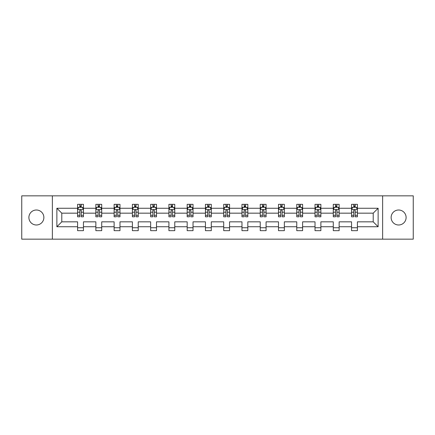 <?xml version="1.0" encoding="UTF-8"?>
<svg xmlns="http://www.w3.org/2000/svg" width="435" height="435" viewBox="0 0 435 435"><rect width="100%" height="100%" fill="white"/><g stroke="black" fill="none" stroke-linecap="round" stroke-linejoin="round"><path stroke-width="0.65" d="M398.618 210.007A7.493 7.493 0 0 0 391.125 217.5A7.493 7.493 0 0 0 398.618 224.993A7.493 7.493 0 0 0 406.111 217.5A7.493 7.493 0 0 0 398.618 210.007M36.382 210.007A7.493 7.493 0 0 0 28.889 217.5A7.493 7.493 0 0 0 36.382 224.993A7.493 7.493 0 0 0 43.875 217.5A7.493 7.493 0 0 0 36.382 210.007M382.637 195.842L21.75 195.842L21.75 239.158L413.25 239.158L413.25 195.842L382.637 195.842L382.637 239.158M357.407 226.749L357.407 221.834L373.208 221.834L378.129 226.749L357.407 226.749L357.407 230.67L351.551 230.67L351.551 226.749L339.142 226.749L339.142 230.67L333.286 230.67L333.286 226.749L320.878 226.749L320.878 230.67L315.022 230.67L315.022 226.749L302.613 226.749L302.613 230.67L296.762 230.67L296.762 226.749L284.349 226.749L284.349 230.67L278.498 230.67L278.498 226.749L266.084 226.749L266.084 230.67L260.233 230.67L260.233 226.749L247.825 226.749L247.825 230.67L241.969 230.67L241.969 226.749L229.56 226.749L229.56 230.67L223.704 230.67L223.704 226.749L211.296 226.749L211.296 230.67L205.44 230.67L205.44 226.749L193.031 226.749L193.031 230.67L187.175 230.67L187.175 226.749L174.767 226.749L174.767 230.67L168.916 230.67L168.916 226.749L156.502 226.749L156.502 230.67L150.651 230.67L150.651 226.749L138.238 226.749L138.238 230.67L132.387 230.67L132.387 226.749L119.978 226.749L119.978 230.67L114.122 230.67L114.122 226.749L101.714 226.749L101.714 230.67L95.858 230.67L95.858 226.749L83.449 226.749L83.449 230.67L77.593 230.67L77.593 226.749L56.871 226.749L56.871 208.251L77.593 208.251L77.593 204.33L83.449 204.33L83.449 208.251L95.858 208.251L95.858 204.33L101.714 204.33L101.714 208.251L114.122 208.251L114.122 204.33L119.978 204.33L119.978 208.251L132.387 208.251L132.387 204.33L138.238 204.33L138.238 208.251L150.651 208.251L150.651 204.33L156.502 204.33L156.502 208.251L168.916 208.251L168.916 204.33L174.767 204.33L174.767 208.251L187.175 208.251L187.175 204.33L193.031 204.33L193.031 208.251L205.44 208.251L205.44 204.33L211.296 204.33L211.296 208.251L223.704 208.251L223.704 204.33L229.56 204.33L229.56 208.251L241.969 208.251L241.969 204.33L247.825 204.33L247.825 208.251L260.233 208.251L260.233 204.33L266.084 204.33L266.084 208.251L278.498 208.251L278.498 204.33L284.349 204.33L284.349 208.251L296.762 208.251L296.762 204.33L302.613 204.33L302.613 208.251L315.022 208.251L315.022 204.33L320.878 204.33L320.878 208.251L333.286 208.251L333.286 204.33L339.142 204.33L339.142 208.251L351.551 208.251L351.551 204.33L357.407 204.33L357.407 208.251L378.129 208.251L378.129 226.749M52.363 239.158L52.363 195.842M351.551 208.251L351.551 213.166L339.142 213.166L339.142 208.251M339.142 226.749L339.142 221.834L351.551 221.834L351.551 226.749M333.286 208.251L333.286 213.166L320.878 213.166L320.878 208.251M320.878 226.749L320.878 221.834L333.286 221.834L333.286 226.749M315.022 208.251L315.022 213.166L302.613 213.166L302.613 208.251M302.613 226.749L302.613 221.834L315.022 221.834L315.022 226.749M296.762 208.251L296.762 213.166L284.349 213.166L284.349 208.251M284.349 226.749L284.349 221.834L296.762 221.834L296.762 226.749M278.498 208.251L278.498 213.166L266.084 213.166L266.084 208.251M266.084 226.749L266.084 221.834L278.498 221.834L278.498 226.749M260.233 208.251L260.233 213.166L247.825 213.166L247.825 208.251M247.825 226.749L247.825 221.834L260.233 221.834L260.233 226.749M241.969 208.251L241.969 213.166L229.56 213.166L229.56 208.251M229.56 226.749L229.56 221.834L241.969 221.834L241.969 226.749M223.704 208.251L223.704 213.166L211.296 213.166L211.296 208.251M211.296 226.749L211.296 221.834L223.704 221.834L223.704 226.749M205.44 208.251L205.44 213.166L193.031 213.166L193.031 208.251M193.031 226.749L193.031 221.834L205.44 221.834L205.44 226.749M187.175 208.251L187.175 213.166L174.767 213.166L174.767 208.251M174.767 226.749L174.767 221.834L187.175 221.834L187.175 226.749M168.916 208.251L168.916 213.166L156.502 213.166L156.502 208.251M156.502 226.749L156.502 221.834L168.916 221.834L168.916 226.749M150.651 208.251L150.651 213.166L138.238 213.166L138.238 208.251M138.238 226.749L138.238 221.834L150.651 221.834L150.651 226.749M132.387 208.251L132.387 213.166L119.978 213.166L119.978 208.251M119.978 226.749L119.978 221.834L132.387 221.834L132.387 226.749M114.122 208.251L114.122 213.166L101.714 213.166L101.714 208.251M101.714 226.749L101.714 221.834L114.122 221.834L114.122 226.749M95.858 208.251L95.858 213.166L83.449 213.166L83.449 208.251M83.449 226.749L83.449 221.834L95.858 221.834L95.858 226.749M77.593 208.251L77.593 213.166L61.792 213.166L61.792 221.834L77.593 221.834L77.593 226.749M56.871 208.251L61.792 213.166M373.208 221.834L373.208 213.166L357.407 213.166L357.407 208.251M353.775 207.256L355.183 207.256M335.51 207.256L336.918 207.256M317.245 207.256L318.654 207.256M298.986 207.256L300.389 207.256M280.722 207.256L282.125 207.256M262.457 207.256L263.86 207.256M244.193 207.256L245.596 207.256M225.928 207.256L227.336 207.256M207.664 207.256L209.072 207.256M189.404 207.256L190.807 207.256M171.14 207.256L172.543 207.256M152.875 207.256L154.278 207.256M134.611 207.256L136.014 207.256M116.346 207.256L117.754 207.256M98.082 207.256L99.49 207.256M79.817 207.256L81.225 207.256M77.593 227.744L83.449 227.744M95.858 227.744L101.714 227.744M114.122 227.744L119.978 227.744M132.387 227.744L138.238 227.744M150.651 227.744L156.502 227.744M168.916 227.744L174.767 227.744M187.175 227.744L193.031 227.744M205.44 227.744L211.296 227.744M223.704 227.744L229.56 227.744M241.969 227.744L247.825 227.744M260.233 227.744L266.084 227.744M278.498 227.744L284.349 227.744M296.762 227.744L302.613 227.744M315.022 227.744L320.878 227.744M333.286 227.744L339.142 227.744M351.551 227.744L357.407 227.744M61.792 221.834L56.871 226.749M378.129 208.251L373.208 213.166M81.225 205.853L79.817 205.853M78.697 207.457L77.593 207.457L77.593 204.33L79.817 204.33L79.817 207.316M77.593 215.33L77.593 216.799L79.817 216.799L79.817 215.33L77.593 215.33L77.593 213.166M83.449 213.166L83.449 216.799L81.225 216.799L81.225 210.535C80.758 209.632 80.29 209.632 79.817 210.535L79.817 215.33M82.345 207.457L83.449 207.457L83.449 204.33L81.225 204.33L81.225 207.316M83.449 209.654L82.28 207.316L78.768 207.316L77.593 209.654M78.648 204.33L77.593 204.33M99.49 205.853L98.082 205.853M96.961 207.457L95.858 207.457L95.858 204.33L98.082 204.33L98.082 207.316M95.858 215.33L95.858 216.799L98.082 216.799L98.082 215.33L95.858 215.33L95.858 213.166M101.714 213.166L101.714 216.799L99.49 216.799L99.49 210.535C99.022 209.632 98.555 209.632 98.082 210.535L98.082 215.33M100.61 207.457L101.714 207.457L101.714 204.33L99.49 204.33L99.49 207.316M101.714 209.654L100.539 207.316L97.027 207.316L95.858 209.654M96.913 204.33L95.858 204.33M117.754 205.853L116.346 205.853M115.221 207.457L114.122 207.457L114.122 204.33L116.346 204.33L116.346 207.316M114.122 215.33L114.122 216.799L116.346 216.799L116.346 215.33L114.122 215.33L114.122 213.166M119.978 213.166L119.978 216.799L117.754 216.799L117.754 210.535C117.281 209.632 116.814 209.632 116.346 210.535L116.346 215.33M118.875 207.457L119.978 207.457L119.978 204.33L117.754 204.33L117.754 207.316M119.978 209.654L118.804 207.316L115.291 207.316L114.122 209.654M115.177 204.33L114.122 204.33M136.014 205.853L134.611 205.853M133.485 207.457L132.387 207.457L132.387 204.33L134.611 204.33L134.611 207.316M132.387 215.33L132.387 216.799L134.611 216.799L134.611 215.33L132.387 215.33L132.387 213.166M138.238 213.166L138.238 216.799L136.014 216.799L136.014 210.535C135.546 209.632 135.078 209.632 134.611 210.535L134.611 215.33M137.139 207.457L138.238 207.457L138.238 204.33L136.014 204.33L136.014 207.316M138.238 209.654L137.069 207.316L133.556 207.316L132.387 209.654M133.442 204.33L132.387 204.33M154.278 205.853L152.875 205.853M151.75 207.457L150.651 207.457L150.651 204.33L152.875 204.33L152.875 207.316M150.651 215.33L150.651 216.799L152.875 216.799L152.875 215.33L150.651 215.33L150.651 213.166M156.502 213.166L156.502 216.799L154.278 216.799L154.278 210.535C153.811 209.632 153.343 209.632 152.875 210.535L152.875 215.33M155.404 207.457L156.502 207.457L156.502 204.33L154.278 204.33L154.278 207.316M156.502 209.654L155.333 207.316L151.82 207.316L150.651 209.654M151.706 204.33L150.651 204.33M172.543 205.853L171.14 205.853M170.014 207.457L168.916 207.457L168.916 204.33L171.14 204.33L171.14 207.316M168.916 215.33L168.916 216.799L171.14 216.799L171.14 215.33L168.916 215.33L168.916 213.166M174.767 213.166L174.767 216.799L172.543 216.799L172.543 210.535C172.075 209.632 171.607 209.632 171.14 210.535L171.14 215.33M173.668 207.457L174.767 207.457L174.767 204.33L172.543 204.33L172.543 207.316M174.767 209.654L173.598 207.316L170.085 207.316L168.916 209.654M169.965 204.33L168.916 204.33M190.807 205.853L189.404 205.853M188.279 207.457L187.175 207.457L187.175 204.33L189.404 204.33L189.404 207.316M187.175 215.33L187.175 216.799L189.404 216.799L189.404 215.33L187.175 215.33L187.175 213.166M193.031 213.166L193.031 216.799L190.807 216.799L190.807 210.535C190.34 209.632 189.872 209.632 189.404 210.535L189.404 215.33M191.933 207.457L193.031 207.457L193.031 204.33L190.807 204.33L190.807 207.316M193.031 209.654L191.862 207.316L188.35 207.316L187.175 209.654M188.23 204.33L187.175 204.33M209.072 205.853L207.664 205.853M206.543 207.457L205.44 207.457L205.44 204.33L207.664 204.33L207.664 207.316M205.44 215.33L205.44 216.799L207.664 216.799L207.664 215.33L205.44 215.33L205.44 213.166M211.296 213.166L211.296 216.799L209.072 216.799L209.072 210.535C208.604 209.632 208.137 209.632 207.664 210.535L207.664 215.33M210.192 207.457L211.296 207.457L211.296 204.33L209.072 204.33L209.072 207.316M211.296 209.654L210.127 207.316L206.614 207.316L205.44 209.654M206.494 204.33L205.44 204.33M227.336 205.853L225.928 205.853M224.808 207.457L223.704 207.457L223.704 204.33L225.928 204.33L225.928 207.316M223.704 215.33L223.704 216.799L225.928 216.799L225.928 215.33L223.704 215.33L223.704 213.166M229.56 213.166L229.56 216.799L227.336 216.799L227.336 210.535C226.869 209.632 226.396 209.632 225.928 210.535L225.928 215.33M228.457 207.457L229.56 207.457L229.56 204.33L227.336 204.33L227.336 207.316M229.56 209.654L228.386 207.316L224.873 207.316L223.704 209.654M224.759 204.33L223.704 204.33M245.596 205.853L244.193 205.853M243.067 207.457L241.969 207.457L241.969 204.33L244.193 204.33L244.193 207.316M241.969 215.33L241.969 216.799L244.193 216.799L244.193 215.33L241.969 215.33L241.969 213.166M247.825 213.166L247.825 216.799L245.596 216.799L245.596 210.535C245.128 209.632 244.66 209.632 244.193 210.535L244.193 215.33M246.721 207.457L247.825 207.457L247.825 204.33L245.596 204.33L245.596 207.316M247.825 209.654L246.65 207.316L243.138 207.316L241.969 209.654M243.024 204.33L241.969 204.33M263.86 205.853L262.457 205.853M261.332 207.457L260.233 207.457L260.233 204.33L262.457 204.33L262.457 207.316M260.233 215.33L260.233 216.799L262.457 216.799L262.457 215.33L260.233 215.33L260.233 213.166M266.084 213.166L266.084 216.799L263.86 216.799L263.86 210.535C263.392 209.632 262.925 209.632 262.457 210.535L262.457 215.33M264.986 207.457L266.084 207.457L266.084 204.33L263.86 204.33L263.86 207.316M266.084 209.654L264.915 207.316L261.402 207.316L260.233 209.654M261.288 204.33L260.233 204.33M282.125 205.853L280.722 205.853M279.596 207.457L278.498 207.457L278.498 204.33L280.722 204.33L280.722 207.316M278.498 215.33L278.498 216.799L280.722 216.799L280.722 215.33L278.498 215.33L278.498 213.166M284.349 213.166L284.349 216.799L282.125 216.799L282.125 210.535C281.657 209.632 281.189 209.632 280.722 210.535L280.722 215.33M283.25 207.457L284.349 207.457L284.349 204.33L282.125 204.33L282.125 207.316M284.349 209.654L283.18 207.316L279.667 207.316L278.498 209.654M279.547 204.33L278.498 204.33M300.389 205.853L298.986 205.853M297.861 207.457L296.762 207.457L296.762 204.33L298.986 204.33L298.986 207.316M296.762 215.33L296.762 216.799L298.986 216.799L298.986 215.33L296.762 215.33L296.762 213.166M302.613 213.166L302.613 216.799L300.389 216.799L300.389 210.535C299.922 209.632 299.454 209.632 298.986 210.535L298.986 215.33M301.515 207.457L302.613 207.457L302.613 204.33L300.389 204.33L300.389 207.316M302.613 209.654L301.444 207.316L297.931 207.316L296.762 209.654M297.812 204.33L296.762 204.33M318.654 205.853L317.245 205.853M316.125 207.457L315.022 207.457L315.022 204.33L317.245 204.33L317.245 207.316M315.022 215.33L315.022 216.799L317.245 216.799L317.245 215.33L315.022 215.33L315.022 213.166M320.878 213.166L320.878 216.799L318.654 216.799L318.654 210.535C318.186 209.632 317.719 209.632 317.245 210.535L317.245 215.33M319.779 207.457L320.878 207.457L320.878 204.33L318.654 204.33L318.654 207.316M320.878 209.654L319.709 207.316L316.196 207.316L315.022 209.654M316.076 204.33L315.022 204.33M336.918 205.853L335.51 205.853M334.39 207.457L333.286 207.457L333.286 204.33L335.51 204.33L335.51 207.316M333.286 215.33L333.286 216.799L335.51 216.799L335.51 215.33L333.286 215.33L333.286 213.166M339.142 213.166L339.142 216.799L336.918 216.799L336.918 210.535C336.451 209.632 335.983 209.632 335.51 210.535L335.51 215.33M338.038 207.457L339.142 207.457L339.142 204.33L336.918 204.33L336.918 207.316M339.142 209.654L337.973 207.316L334.461 207.316L333.286 209.654M334.341 204.33L333.286 204.33M355.183 205.853L353.775 205.853M352.654 207.457L351.551 207.457L351.551 204.33L353.775 204.33L353.775 207.316M351.551 215.33L351.551 216.799L353.775 216.799L353.775 215.33L351.551 215.33L351.551 213.166M357.407 213.166L357.407 216.799L355.183 216.799L355.183 210.535C354.715 209.632 354.242 209.632 353.775 210.535L353.775 215.33M356.303 207.457L357.407 207.457L357.407 204.33L355.183 204.33L355.183 207.316M357.407 209.654L356.232 207.316L352.72 207.316L351.551 209.654M352.606 204.33L351.551 204.33M83.422 209.599L77.626 209.599M83.449 215.33L81.225 215.33M79.817 212.193L77.593 212.193M83.449 212.193L81.225 212.193M81.225 206.598L79.817 206.598M101.681 209.599L95.89 209.599M101.714 215.33L99.49 215.33M98.082 212.193L95.858 212.193M101.714 212.193L99.49 212.193M99.49 206.598L98.082 206.598M119.946 209.599L114.149 209.599M119.978 215.33L117.754 215.33M116.346 212.193L114.122 212.193M119.978 212.193L117.754 212.193M117.754 206.598L116.346 206.598M138.21 209.599L132.414 209.599M138.238 215.33L136.014 215.33M134.611 212.193L132.387 212.193M138.238 212.193L136.014 212.193M136.014 206.598L134.611 206.598M156.475 209.599L150.679 209.599M156.502 215.33L154.278 215.33M152.875 212.193L150.651 212.193M156.502 212.193L154.278 212.193M154.278 206.598L152.875 206.598M174.739 209.599L168.943 209.599M174.767 215.33L172.543 215.33M171.14 212.193L168.916 212.193M174.767 212.193L172.543 212.193M172.543 206.598L171.14 206.598M193.004 209.599L187.208 209.599M193.031 215.33L190.807 215.33M189.404 212.193L187.175 212.193M193.031 212.193L190.807 212.193M190.807 206.598L189.404 206.598M211.263 209.599L205.472 209.599M211.296 215.33L209.072 215.33M207.664 212.193L205.44 212.193M211.296 212.193L209.072 212.193M209.072 206.598L207.664 206.598M229.528 209.599L223.737 209.599M229.56 215.33L227.336 215.33M225.928 212.193L223.704 212.193M229.56 212.193L227.336 212.193M227.336 206.598L225.928 206.598M247.792 209.599L241.996 209.599M247.825 215.33L245.596 215.33M244.193 212.193L241.969 212.193M247.825 212.193L245.596 212.193M245.596 206.598L244.193 206.598M266.057 209.599L260.26 209.599M266.084 215.33L263.86 215.33M262.457 212.193L260.233 212.193M266.084 212.193L263.86 212.193M263.86 206.598L262.457 206.598M284.321 209.599L278.525 209.599M284.349 215.33L282.125 215.33M280.722 212.193L278.498 212.193M284.349 212.193L282.125 212.193M282.125 206.598L280.722 206.598M302.586 209.599L296.79 209.599M302.613 215.33L300.389 215.33M298.986 212.193L296.762 212.193M302.613 212.193L300.389 212.193M300.389 206.598L298.986 206.598M320.851 209.599L315.054 209.599M320.878 215.33L318.654 215.33M317.245 212.193L315.022 212.193M320.878 212.193L318.654 212.193M318.654 206.598L317.245 206.598M339.11 209.599L333.319 209.599M339.142 215.33L336.918 215.33M335.51 212.193L333.286 212.193M339.142 212.193L336.918 212.193M336.918 206.598L335.51 206.598M357.374 209.599L351.578 209.599M357.407 215.33L355.183 215.33M353.775 212.193L351.551 212.193M357.407 212.193L355.183 212.193M355.183 206.598L353.775 206.598"/></g></svg>
